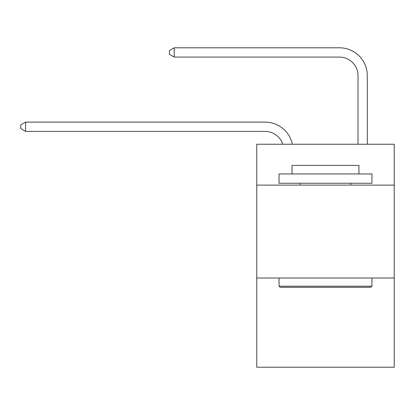 <?xml version="1.0" encoding="UTF-8"?>
<svg xmlns="http://www.w3.org/2000/svg" width="415" height="415" viewBox="0 0 415 415"><rect width="100%" height="100%" fill="white"/><g stroke="black" fill="none" stroke-linecap="round" stroke-linejoin="round"><path stroke-width="0.62" d="M394.25 185.111L394.25 144.228L256.745 144.228L256.745 185.111L394.25 185.111L394.25 367.213L256.745 367.213L256.745 185.111M394.25 278.019L256.745 278.019M265.102 131.405A18.582 18.582 -32.4 0 1 282.771 144.228A18.582 18.582 -22.3 0 0 265.102 131.405L25.58 131.405L20.75 128.619L20.75 124.905L25.58 122.114L265.102 122.114A27.872 27.872 147.6 0 1 292.378 144.228M358.015 144.228L358.015 75.66A18.582 18.582 88.5 0 0 339.434 57.078L174.238 57.078L169.408 54.292L169.408 50.573L174.238 47.787L339.434 47.787A27.872 27.872 43 0 1 367.306 75.66L367.306 144.228M280.156 287.31L279.041 286.194L371.949 286.194L370.839 287.31L280.156 287.31M371.949 173.958L371.949 183.248L279.041 183.248L279.041 173.958L371.949 173.958M292.051 173.958L292.051 165.414L358.944 165.414L358.944 173.958M371.949 278.019L371.949 286.194M279.041 278.019L279.041 286.194M350.768 183.248L350.768 185.111M300.227 183.248L300.227 185.111M358.015 75.66A18.582 18.582 -137 0 0 339.434 57.078A18.582 18.582 -137 0 1 358.015 75.66A18.582 18.582 -137 0 0 339.434 57.078A18.582 18.582 -137 0 1 358.015 75.66A18.582 18.582 -137 0 0 339.434 57.078A18.582 18.582 -137 0 1 358.015 75.66A18.582 18.582 -137 0 0 339.434 57.078A18.582 18.582 -137 0 1 358.015 75.66A18.582 18.582 -137 0 0 339.434 57.078A18.582 18.582 -137 0 1 358.015 75.66A18.582 18.582 -137 0 0 339.434 57.078A18.582 18.582 -137 0 1 358.015 75.66A18.582 18.582 -137 0 0 339.434 57.078A18.582 18.582 -137 0 1 358.015 75.66A18.582 18.582 -137 0 0 339.434 57.078A18.582 18.582 -137 0 1 358.015 75.66A18.582 18.582 -137 0 0 339.434 57.078A18.582 18.582 -137 0 1 358.015 75.66A18.582 18.582 -137 0 0 339.434 57.078A18.582 18.582 -137 0 1 358.015 75.66A18.582 18.582 -137 0 0 339.434 57.078A18.582 18.582 -137 0 1 358.015 75.66A18.582 18.582 -137 0 0 339.434 57.078A18.582 18.582 -137 0 1 358.015 75.66A18.582 18.582 -137 0 0 339.434 57.078A18.582 18.582 -137 0 1 358.015 75.66A18.582 18.582 -137 0 0 339.434 57.078A18.582 18.582 -137 0 1 358.015 75.66A18.582 18.582 -137 0 0 339.434 57.078A18.582 18.582 -137 0 1 358.015 75.66A18.582 18.582 -137 0 0 339.434 57.078A18.582 18.582 -137 0 1 358.015 75.66A18.582 18.582 -137 0 0 339.434 57.078A18.582 18.582 -137 0 1 358.015 75.66A18.582 18.582 -137 0 0 339.434 57.078A18.582 18.582 -137 0 1 358.015 75.66A18.582 18.582 -137 0 0 339.434 57.078A18.582 18.582 -137 0 1 358.015 75.66A18.582 18.582 -137 0 0 339.434 57.078A18.582 18.582 -137 0 1 358.015 75.66A18.582 18.582 -137 0 0 339.434 57.078A18.582 18.582 -137 0 1 358.015 75.66A18.582 18.582 -137 0 0 339.434 57.078A18.582 18.582 -137 0 1 358.015 75.66A18.582 18.582 -137 0 0 339.434 57.078A18.582 18.582 -137 0 1 358.015 75.66A18.582 18.582 -137 0 0 339.434 57.078A18.582 18.582 -137 0 1 358.015 75.66A18.582 18.582 -137 0 0 339.434 57.078A18.582 18.582 -137 0 1 358.015 75.66A18.582 18.582 -137 0 0 339.434 57.078A18.582 18.582 -137 0 1 358.015 75.66A18.582 18.582 -137 0 0 339.434 57.078A18.582 18.582 -137 0 1 358.015 75.66M25.58 122.114L25.58 131.405M174.238 47.787L174.238 57.078"/></g></svg>
